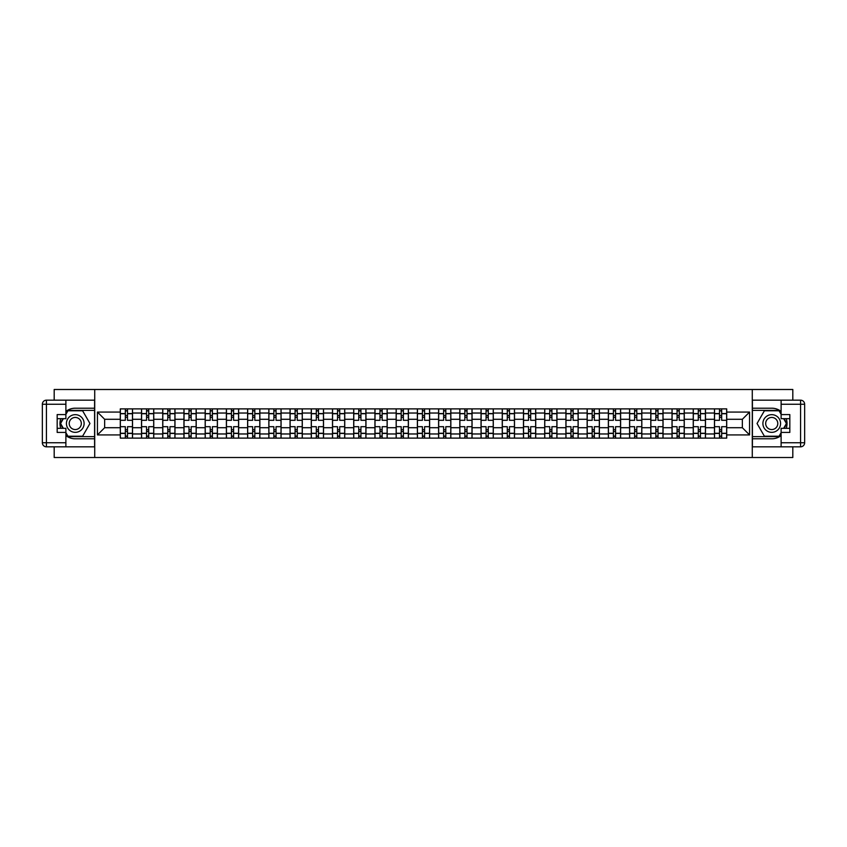 <?xml version="1.0" encoding="UTF-8"?>
<svg xmlns="http://www.w3.org/2000/svg" width="847" height="847" viewBox="0 0 847 847"><rect width="100%" height="100%" fill="white"/><g stroke="black" fill="none" stroke-linecap="round" stroke-linejoin="round"><path stroke-width="1.27" d="M54.187 446.824L54.187 457.507L792.813 457.507L792.813 446.824M792.813 400.176L792.813 389.493L54.187 389.493L54.187 400.176M141.513 438.121L141.513 413.029L132.534 413.029L132.534 438.121M132.534 413.029L132.534 408.879M141.513 413.029L141.513 408.879M153.752 408.879L153.752 438.121M162.73 438.121L162.73 408.879M174.98 408.879L174.98 438.121M183.958 438.121L183.958 408.879M196.197 408.879L196.197 438.121M205.175 438.121L205.175 408.879M217.414 408.879L217.414 438.121M226.393 438.121L226.393 408.879M238.642 408.879L238.642 438.121M247.62 438.121L247.62 408.879M259.86 408.879L259.86 438.121M268.838 438.121L268.838 408.879M281.077 408.879L281.077 438.121M290.055 438.121L290.055 408.879M302.294 408.879L302.294 438.121M311.273 438.121L311.273 408.879M323.522 408.879L323.522 438.121M332.5 438.121L332.5 408.879M344.74 408.879L344.74 438.121M353.718 438.121L353.718 408.879M365.957 408.879L365.957 438.121M374.935 438.121L374.935 408.879M387.185 408.879L387.185 438.121M396.163 438.121L396.163 408.879M408.402 408.879L408.402 438.121M417.38 438.121L417.38 408.879M429.62 408.879L429.62 438.121M438.598 438.121L438.598 408.879M450.837 408.879L450.837 438.121M459.815 438.121L459.815 408.879M472.065 408.879L472.065 438.121M481.043 438.121L481.043 408.879M493.282 408.879L493.282 438.121M502.26 438.121L502.26 408.879M514.5 408.879L514.5 438.121M523.478 438.121L523.478 408.879M535.728 408.879L535.728 438.121M544.706 438.121L544.706 408.879M556.945 408.879L556.945 438.121M565.923 438.121L565.923 408.879M578.162 408.879L578.162 438.121M587.14 438.121L587.14 408.879M599.38 408.879L599.38 438.121M608.358 438.121L608.358 408.879M620.607 408.879L620.607 438.121M629.586 438.121L629.586 408.879M641.825 408.879L641.825 438.121M650.803 438.121L650.803 408.879M663.042 408.879L663.042 438.121M672.02 438.121L672.02 408.879M684.27 408.879L684.27 438.121M693.248 438.121L693.248 408.879M705.487 408.879L705.487 438.121M714.466 438.121L714.466 408.879M714.466 427.714L705.487 427.714M693.248 427.714L684.27 427.714M672.02 427.714L663.042 427.714M650.803 427.714L641.825 427.714M629.586 427.714L620.607 427.714M608.358 427.714L599.38 427.714M587.14 427.714L578.162 427.714M565.923 427.714L556.945 427.714M544.706 427.714L535.728 427.714M523.478 427.714L514.5 427.714M502.26 427.714L493.282 427.714M481.043 427.714L472.065 427.714M459.815 427.714L450.837 427.714M438.598 427.714L429.62 427.714M417.38 427.714L408.402 427.714M396.163 427.714L387.185 427.714M374.935 427.714L365.957 427.714M353.718 427.714L344.74 427.714M332.5 427.714L323.522 427.714M311.273 427.714L302.294 427.714M290.055 427.714L281.077 427.714M268.838 427.714L259.86 427.714M247.62 427.714L238.642 427.714M226.393 427.714L217.414 427.714M205.175 427.714L196.197 427.714M183.958 427.714L174.98 427.714M162.73 427.714L153.752 427.714M141.513 427.714L132.534 427.714M714.466 419.286L705.487 419.286M693.248 419.286L684.27 419.286M672.02 419.286L663.042 419.286M650.803 419.286L641.825 419.286M629.586 419.286L620.607 419.286M608.358 419.286L599.38 419.286M587.14 419.286L578.162 419.286M565.923 419.286L556.945 419.286M544.706 419.286L535.728 419.286M523.478 419.286L514.5 419.286M502.26 419.286L493.282 419.286M481.043 419.286L472.065 419.286M459.815 419.286L450.837 419.286M438.598 419.286L429.62 419.286M417.38 419.286L408.402 419.286M396.163 419.286L387.185 419.286M374.935 419.286L365.957 419.286M353.718 419.286L344.74 419.286M332.5 419.286L323.522 419.286M311.273 419.286L302.294 419.286M290.055 419.286L281.077 419.286M268.838 419.286L259.86 419.286M247.62 419.286L238.642 419.286M226.393 419.286L217.414 419.286M205.175 419.286L196.197 419.286M183.958 419.286L174.98 419.286M162.73 419.286L153.752 419.286M141.513 419.286L132.534 419.286M104.647 427.714L120.295 427.714L120.295 419.286L104.647 419.286L104.647 427.714L97.437 434.924L97.437 412.076L120.295 412.076L120.295 419.286M726.705 419.286L726.705 427.714L742.353 427.714L742.353 419.286L726.705 419.286L726.705 408.879L120.295 408.879L120.295 412.076M726.705 412.076L749.563 412.076L749.563 434.924L726.705 434.924L726.705 427.714M120.295 427.714L120.295 438.121L726.705 438.121L726.705 434.924M120.295 434.924L97.437 434.924M752.284 457.507L752.284 389.493M94.716 457.507L94.716 389.493M127.505 436.078L125.324 436.078M125.324 410.922L127.505 410.922M148.723 436.078L146.552 436.078M146.552 410.922L148.723 410.922M169.94 436.078L167.77 436.078M167.77 410.922L169.94 410.922M191.168 436.078L188.987 436.078M188.987 410.922L191.168 410.922M212.385 436.078L210.204 436.078M210.204 410.922L212.385 410.922M233.603 436.078L231.432 436.078M231.432 410.922L233.603 410.922M254.831 436.078L252.65 436.078M252.65 410.922L254.831 410.922M276.048 436.078L273.867 436.078M273.867 410.922L276.048 410.922M297.265 436.078L295.095 436.078M295.095 410.922L297.265 410.922M318.483 436.078L316.312 436.078M316.312 410.922L318.483 410.922M339.711 436.078L337.53 436.078M337.53 410.922L339.711 410.922M360.928 436.078L358.747 436.078M358.747 410.922L360.928 410.922M382.145 436.078L379.975 436.078M379.975 410.922L382.145 410.922M403.373 436.078L401.192 436.078M401.192 410.922L403.373 410.922M424.591 436.078L422.409 436.078M422.409 410.922L424.591 410.922M445.808 436.078L443.627 436.078M443.627 410.922L445.808 410.922M467.025 436.078L464.855 436.078M464.855 410.922L467.025 410.922M488.253 436.078L486.072 436.078M486.072 410.922L488.253 410.922M509.471 436.078L507.289 436.078M507.289 410.922L509.471 410.922M530.688 436.078L528.517 436.078M528.517 410.922L530.688 410.922M551.905 436.078L549.735 436.078M549.735 410.922L551.905 410.922M573.133 436.078L570.952 436.078M570.952 410.922L573.133 410.922M594.35 436.078L592.169 436.078M592.169 410.922L594.35 410.922M615.568 436.078L613.397 436.078M613.397 410.922L615.568 410.922M636.796 436.078L634.615 436.078M634.615 410.922L636.796 410.922M658.013 436.078L655.832 436.078M655.832 410.922L658.013 410.922M679.23 436.078L677.06 436.078M677.06 410.922L679.23 410.922M700.448 436.078L698.277 436.078M698.277 410.922L700.448 410.922M721.676 436.078L719.495 436.078M719.495 410.922L721.676 410.922M97.437 412.076L104.647 419.286M742.353 427.714L749.563 434.924M742.353 419.286L749.563 412.076M132.471 438.121L132.471 420.303L127.505 420.303L127.505 408.879M125.324 408.879L125.324 420.303L120.359 420.303L120.359 408.879M132.471 420.303L132.471 408.879M120.359 438.121L120.359 426.697L125.324 426.697L125.324 438.121M127.505 438.121L127.505 426.697L132.471 426.697M125.324 417.306L127.505 417.306M120.359 426.697L120.359 420.303M127.505 429.694L125.324 429.694M127.505 436.353L125.324 436.353M125.324 431.462L127.505 431.462M127.505 415.538L125.324 415.538M125.324 410.647L127.505 410.647M65.886 435.591A15.299 15.299 0 0 0 75.267 438.799L94.589 438.799L94.589 446.824L46.426 446.824A4.076 4.076 0 0 1 42.35 442.748L42.35 404.252A4.076 4.076 0 0 1 46.426 400.176L65.886 400.176L65.886 418.672L57.173 418.672M65.886 400.176L94.589 400.176L94.589 408.201L75.267 408.201A15.299 15.299 0 0 0 65.886 411.409M60.751 418.672A15.299 15.299 0 0 0 60.751 428.328M94.589 438.799L94.589 408.201M57.173 428.328L65.886 428.328L65.886 446.824M65.886 414.585L57.173 414.585L57.173 432.415L65.886 432.415M94.589 410.372L67.686 410.372L65.886 413.505M65.886 433.495L67.686 436.629L94.589 436.629M62.9 418.672L60.116 423.5L62.9 428.328M781.114 411.409A15.299 15.299 0 0 0 771.733 408.201L752.411 408.201L752.411 400.176L800.574 400.176A4.076 4.076 0 0 1 804.65 404.252L804.65 442.748A4.076 4.076 0 0 1 800.574 446.824L781.114 446.824L781.114 428.328L789.828 428.328M781.114 446.824L752.411 446.824L752.411 438.799L771.733 438.799A15.299 15.299 0 0 0 781.114 435.591M786.249 428.328A15.299 15.299 0 0 0 786.249 418.672M752.411 408.201L752.411 438.799M789.828 418.672L781.114 418.672L781.114 400.176M781.114 432.415L789.828 432.415L789.828 414.585L781.114 414.585M752.411 436.629L779.314 436.629L781.114 433.495M781.114 413.505L779.314 410.372L752.411 410.372M784.1 428.328L786.884 423.5L784.1 418.672M66.426 423.5A8.841 8.841 0 0 0 75.267 432.341A8.841 8.841 0 0 0 84.107 423.5A8.841 8.841 0 0 0 75.267 414.659A8.841 8.841 0 0 0 66.426 423.5M69.21 423.5A6.056 6.056 0 0 0 75.267 429.556A6.056 6.056 0 0 0 81.323 423.5A6.056 6.056 0 0 0 75.267 417.444A6.056 6.056 0 0 0 69.21 423.5M65.886 414.321L67.929 410.784L82.614 410.784L89.951 423.5L82.614 436.216L67.929 436.216L65.886 432.679M63.366 428.328L60.582 423.5L63.366 418.672M762.893 423.5A8.841 8.841 0 0 0 771.733 432.341A8.841 8.841 0 0 0 780.574 423.5A8.841 8.841 0 0 0 771.733 414.659A8.841 8.841 0 0 0 762.893 423.5M765.677 423.5A6.056 6.056 0 0 0 771.733 429.556A6.056 6.056 0 0 0 777.79 423.5A6.056 6.056 0 0 0 771.733 417.444A6.056 6.056 0 0 0 765.677 423.5M781.114 432.679L779.071 436.216L764.386 436.216L757.049 423.5L764.386 410.784L779.071 410.784L781.114 414.321M783.634 418.672L786.418 423.5L783.634 428.328M153.688 438.121L153.688 420.303L148.723 420.303L148.723 408.879M146.552 408.879L146.552 420.303L141.587 420.303L141.587 408.879M153.688 420.303L153.688 408.879M141.587 438.121L141.587 426.697L146.552 426.697L146.552 438.121M148.723 438.121L148.723 426.697L153.688 426.697M146.552 417.306L148.723 417.306M141.587 426.697L141.587 420.303M148.723 429.694L146.552 429.694M148.723 436.353L146.552 436.353M146.552 431.462L148.723 431.462M148.723 415.538L146.552 415.538M146.552 410.647L148.723 410.647M174.905 438.121L174.905 420.303L169.94 420.303L169.94 408.879M167.77 408.879L167.77 420.303L162.804 420.303L162.804 408.879M174.905 420.303L174.905 408.879M162.804 438.121L162.804 426.697L167.77 426.697L167.77 438.121M169.94 438.121L169.94 426.697L174.905 426.697M167.77 417.306L169.94 417.306M162.804 426.697L162.804 420.303M169.94 429.694L167.77 429.694M169.94 436.353L167.77 436.353M167.77 431.462L169.94 431.462M169.94 415.538L167.77 415.538M167.77 410.647L169.94 410.647M196.133 438.121L196.133 420.303L191.168 420.303L191.168 408.879M188.987 408.879L188.987 420.303L184.021 420.303L184.021 408.879M196.133 420.303L196.133 408.879M184.021 438.121L184.021 426.697L188.987 426.697L188.987 438.121M191.168 438.121L191.168 426.697L196.133 426.697M188.987 417.306L191.168 417.306M184.021 426.697L184.021 420.303M191.168 429.694L188.987 429.694M191.168 436.353L188.987 436.353M188.987 431.462L191.168 431.462M191.168 415.538L188.987 415.538M188.987 410.647L191.168 410.647M217.351 438.121L217.351 420.303L212.385 420.303L212.385 408.879M210.204 408.879L210.204 420.303L205.239 420.303L205.239 408.879M217.351 420.303L217.351 408.879M205.239 438.121L205.239 426.697L210.204 426.697L210.204 438.121M212.385 438.121L212.385 426.697L217.351 426.697M210.204 417.306L212.385 417.306M205.239 426.697L205.239 420.303M212.385 429.694L210.204 429.694M212.385 436.353L210.204 436.353M210.204 431.462L212.385 431.462M212.385 415.538L210.204 415.538M210.204 410.647L212.385 410.647M238.568 438.121L238.568 420.303L233.603 420.303L233.603 408.879M231.432 408.879L231.432 420.303L226.467 420.303L226.467 408.879M238.568 420.303L238.568 408.879M226.467 438.121L226.467 426.697L231.432 426.697L231.432 438.121M233.603 438.121L233.603 426.697L238.568 426.697M231.432 417.306L233.603 417.306M226.467 426.697L226.467 420.303M233.603 429.694L231.432 429.694M233.603 436.353L231.432 436.353M231.432 431.462L233.603 431.462M233.603 415.538L231.432 415.538M231.432 410.647L233.603 410.647M259.785 438.121L259.785 420.303L254.831 420.303L254.831 408.879M252.65 408.879L252.65 420.303L247.684 420.303L247.684 408.879M259.785 420.303L259.785 408.879M247.684 438.121L247.684 426.697L252.65 426.697L252.65 438.121M254.831 438.121L254.831 426.697L259.785 426.697M252.65 417.306L254.831 417.306M247.684 426.697L247.684 420.303M254.831 429.694L252.65 429.694M254.831 436.353L252.65 436.353M252.65 431.462L254.831 431.462M254.831 415.538L252.65 415.538M252.65 410.647L254.831 410.647M281.013 438.121L281.013 420.303L276.048 420.303L276.048 408.879M273.867 408.879L273.867 420.303L268.901 420.303L268.901 408.879M281.013 420.303L281.013 408.879M268.901 438.121L268.901 426.697L273.867 426.697L273.867 438.121M276.048 438.121L276.048 426.697L281.013 426.697M273.867 417.306L276.048 417.306M268.901 426.697L268.901 420.303M276.048 429.694L273.867 429.694M276.048 436.353L273.867 436.353M273.867 431.462L276.048 431.462M276.048 415.538L273.867 415.538M273.867 410.647L276.048 410.647M302.231 438.121L302.231 420.303L297.265 420.303L297.265 408.879M295.095 408.879L295.095 420.303L290.129 420.303L290.129 408.879M302.231 420.303L302.231 408.879M290.129 438.121L290.129 426.697L295.095 426.697L295.095 438.121M297.265 438.121L297.265 426.697L302.231 426.697M295.095 417.306L297.265 417.306M290.129 426.697L290.129 420.303M297.265 429.694L295.095 429.694M297.265 436.353L295.095 436.353M295.095 431.462L297.265 431.462M297.265 415.538L295.095 415.538M295.095 410.647L297.265 410.647M323.448 438.121L323.448 420.303L318.483 420.303L318.483 408.879M316.312 408.879L316.312 420.303L311.347 420.303L311.347 408.879M323.448 420.303L323.448 408.879M311.347 438.121L311.347 426.697L316.312 426.697L316.312 438.121M318.483 438.121L318.483 426.697L323.448 426.697M316.312 417.306L318.483 417.306M311.347 426.697L311.347 420.303M318.483 429.694L316.312 429.694M318.483 436.353L316.312 436.353M316.312 431.462L318.483 431.462M318.483 415.538L316.312 415.538M316.312 410.647L318.483 410.647M344.676 438.121L344.676 420.303L339.711 420.303L339.711 408.879M337.53 408.879L337.53 420.303L332.564 420.303L332.564 408.879M344.676 420.303L344.676 408.879M332.564 438.121L332.564 426.697L337.53 426.697L337.53 438.121M339.711 438.121L339.711 426.697L344.676 426.697M337.53 417.306L339.711 417.306M332.564 426.697L332.564 420.303M339.711 429.694L337.53 429.694M339.711 436.353L337.53 436.353M337.53 431.462L339.711 431.462M339.711 415.538L337.53 415.538M337.53 410.647L339.711 410.647M365.893 438.121L365.893 420.303L360.928 420.303L360.928 408.879M358.747 408.879L358.747 420.303L353.781 420.303L353.781 408.879M365.893 420.303L365.893 408.879M353.781 438.121L353.781 426.697L358.747 426.697L358.747 438.121M360.928 438.121L360.928 426.697L365.893 426.697M358.747 417.306L360.928 417.306M353.781 426.697L353.781 420.303M360.928 429.694L358.747 429.694M360.928 436.353L358.747 436.353M358.747 431.462L360.928 431.462M360.928 415.538L358.747 415.538M358.747 410.647L360.928 410.647M387.111 438.121L387.111 420.303L382.145 420.303L382.145 408.879M379.975 408.879L379.975 420.303L375.009 420.303L375.009 408.879M387.111 420.303L387.111 408.879M375.009 438.121L375.009 426.697L379.975 426.697L379.975 438.121M382.145 438.121L382.145 426.697L387.111 426.697M379.975 417.306L382.145 417.306M375.009 426.697L375.009 420.303M382.145 429.694L379.975 429.694M382.145 436.353L379.975 436.353M379.975 431.462L382.145 431.462M382.145 415.538L379.975 415.538M379.975 410.647L382.145 410.647M408.328 438.121L408.328 420.303L403.373 420.303L403.373 408.879M401.192 408.879L401.192 420.303L396.227 420.303L396.227 408.879M408.328 420.303L408.328 408.879M396.227 438.121L396.227 426.697L401.192 426.697L401.192 438.121M403.373 438.121L403.373 426.697L408.328 426.697M401.192 417.306L403.373 417.306M396.227 426.697L396.227 420.303M403.373 429.694L401.192 429.694M403.373 436.353L401.192 436.353M401.192 431.462L403.373 431.462M403.373 415.538L401.192 415.538M401.192 410.647L403.373 410.647M429.556 438.121L429.556 420.303L424.591 420.303L424.591 408.879M422.409 408.879L422.409 420.303L417.444 420.303L417.444 408.879M429.556 420.303L429.556 408.879M417.444 438.121L417.444 426.697L422.409 426.697L422.409 438.121M424.591 438.121L424.591 426.697L429.556 426.697M422.409 417.306L424.591 417.306M417.444 426.697L417.444 420.303M424.591 429.694L422.409 429.694M424.591 436.353L422.409 436.353M422.409 431.462L424.591 431.462M424.591 415.538L422.409 415.538M422.409 410.647L424.591 410.647M450.773 438.121L450.773 420.303L445.808 420.303L445.808 408.879M443.627 408.879L443.627 420.303L438.672 420.303L438.672 408.879M450.773 420.303L450.773 408.879M438.672 438.121L438.672 426.697L443.627 426.697L443.627 438.121M445.808 438.121L445.808 426.697L450.773 426.697M443.627 417.306L445.808 417.306M438.672 426.697L438.672 420.303M445.808 429.694L443.627 429.694M445.808 436.353L443.627 436.353M443.627 431.462L445.808 431.462M445.808 415.538L443.627 415.538M443.627 410.647L445.808 410.647M471.991 438.121L471.991 420.303L467.025 420.303L467.025 408.879M464.855 408.879L464.855 420.303L459.889 420.303L459.889 408.879M471.991 420.303L471.991 408.879M459.889 438.121L459.889 426.697L464.855 426.697L464.855 438.121M467.025 438.121L467.025 426.697L471.991 426.697M464.855 417.306L467.025 417.306M459.889 426.697L459.889 420.303M467.025 429.694L464.855 429.694M467.025 436.353L464.855 436.353M464.855 431.462L467.025 431.462M467.025 415.538L464.855 415.538M464.855 410.647L467.025 410.647M493.219 438.121L493.219 420.303L488.253 420.303L488.253 408.879M486.072 408.879L486.072 420.303L481.107 420.303L481.107 408.879M493.219 420.303L493.219 408.879M481.107 438.121L481.107 426.697L486.072 426.697L486.072 438.121M488.253 438.121L488.253 426.697L493.219 426.697M486.072 417.306L488.253 417.306M481.107 426.697L481.107 420.303M488.253 429.694L486.072 429.694M488.253 436.353L486.072 436.353M486.072 431.462L488.253 431.462M488.253 415.538L486.072 415.538M486.072 410.647L488.253 410.647M514.436 438.121L514.436 420.303L509.471 420.303L509.471 408.879M507.289 408.879L507.289 420.303L502.324 420.303L502.324 408.879M514.436 420.303L514.436 408.879M502.324 438.121L502.324 426.697L507.289 426.697L507.289 438.121M509.471 438.121L509.471 426.697L514.436 426.697M507.289 417.306L509.471 417.306M502.324 426.697L502.324 420.303M509.471 429.694L507.289 429.694M509.471 436.353L507.289 436.353M507.289 431.462L509.471 431.462M509.471 415.538L507.289 415.538M507.289 410.647L509.471 410.647M535.653 438.121L535.653 420.303L530.688 420.303L530.688 408.879M528.517 408.879L528.517 420.303L523.552 420.303L523.552 408.879M535.653 420.303L535.653 408.879M523.552 438.121L523.552 426.697L528.517 426.697L528.517 438.121M530.688 438.121L530.688 426.697L535.653 426.697M528.517 417.306L530.688 417.306M523.552 426.697L523.552 420.303M530.688 429.694L528.517 429.694M530.688 436.353L528.517 436.353M528.517 431.462L530.688 431.462M530.688 415.538L528.517 415.538M528.517 410.647L530.688 410.647M556.871 438.121L556.871 420.303L551.905 420.303L551.905 408.879M549.735 408.879L549.735 420.303L544.769 420.303L544.769 408.879M556.871 420.303L556.871 408.879M544.769 438.121L544.769 426.697L549.735 426.697L549.735 438.121M551.905 438.121L551.905 426.697L556.871 426.697M549.735 417.306L551.905 417.306M544.769 426.697L544.769 420.303M551.905 429.694L549.735 429.694M551.905 436.353L549.735 436.353M549.735 431.462L551.905 431.462M551.905 415.538L549.735 415.538M549.735 410.647L551.905 410.647M578.099 438.121L578.099 420.303L573.133 420.303L573.133 408.879M570.952 408.879L570.952 420.303L565.987 420.303L565.987 408.879M578.099 420.303L578.099 408.879M565.987 438.121L565.987 426.697L570.952 426.697L570.952 438.121M573.133 438.121L573.133 426.697L578.099 426.697M570.952 417.306L573.133 417.306M565.987 426.697L565.987 420.303M573.133 429.694L570.952 429.694M573.133 436.353L570.952 436.353M570.952 431.462L573.133 431.462M573.133 415.538L570.952 415.538M570.952 410.647L573.133 410.647M599.316 438.121L599.316 420.303L594.35 420.303L594.35 408.879M592.169 408.879L592.169 420.303L587.215 420.303L587.215 408.879M599.316 420.303L599.316 408.879M587.215 438.121L587.215 426.697L592.169 426.697L592.169 438.121M594.35 438.121L594.35 426.697L599.316 426.697M592.169 417.306L594.35 417.306M587.215 426.697L587.215 420.303M594.35 429.694L592.169 429.694M594.35 436.353L592.169 436.353M592.169 431.462L594.35 431.462M594.35 415.538L592.169 415.538M592.169 410.647L594.35 410.647M620.533 438.121L620.533 420.303L615.568 420.303L615.568 408.879M613.397 408.879L613.397 420.303L608.432 420.303L608.432 408.879M620.533 420.303L620.533 408.879M608.432 438.121L608.432 426.697L613.397 426.697L613.397 438.121M615.568 438.121L615.568 426.697L620.533 426.697M613.397 417.306L615.568 417.306M608.432 426.697L608.432 420.303M615.568 429.694L613.397 429.694M615.568 436.353L613.397 436.353M613.397 431.462L615.568 431.462M615.568 415.538L613.397 415.538M613.397 410.647L615.568 410.647M641.761 438.121L641.761 420.303L636.796 420.303L636.796 408.879M634.615 408.879L634.615 420.303L629.649 420.303L629.649 408.879M641.761 420.303L641.761 408.879M629.649 438.121L629.649 426.697L634.615 426.697L634.615 438.121M636.796 438.121L636.796 426.697L641.761 426.697M634.615 417.306L636.796 417.306M629.649 426.697L629.649 420.303M636.796 429.694L634.615 429.694M636.796 436.353L634.615 436.353M634.615 431.462L636.796 431.462M636.796 415.538L634.615 415.538M634.615 410.647L636.796 410.647M662.979 438.121L662.979 420.303L658.013 420.303L658.013 408.879M655.832 408.879L655.832 420.303L650.867 420.303L650.867 408.879M662.979 420.303L662.979 408.879M650.867 438.121L650.867 426.697L655.832 426.697L655.832 438.121M658.013 438.121L658.013 426.697L662.979 426.697M655.832 417.306L658.013 417.306M650.867 426.697L650.867 420.303M658.013 429.694L655.832 429.694M658.013 436.353L655.832 436.353M655.832 431.462L658.013 431.462M658.013 415.538L655.832 415.538M655.832 410.647L658.013 410.647M684.196 438.121L684.196 420.303L679.23 420.303L679.23 408.879M677.06 408.879L677.06 420.303L672.095 420.303L672.095 408.879M684.196 420.303L684.196 408.879M672.095 438.121L672.095 426.697L677.06 426.697L677.06 438.121M679.23 438.121L679.23 426.697L684.196 426.697M677.06 417.306L679.23 417.306M672.095 426.697L672.095 420.303M679.23 429.694L677.06 429.694M679.23 436.353L677.06 436.353M677.06 431.462L679.23 431.462M679.23 415.538L677.06 415.538M677.06 410.647L679.23 410.647M705.413 438.121L705.413 420.303L700.448 420.303L700.448 408.879M698.277 408.879L698.277 420.303L693.312 420.303L693.312 408.879M705.413 420.303L705.413 408.879M693.312 438.121L693.312 426.697L698.277 426.697L698.277 438.121M700.448 438.121L700.448 426.697L705.413 426.697M698.277 417.306L700.448 417.306M693.312 426.697L693.312 420.303M700.448 429.694L698.277 429.694M700.448 436.353L698.277 436.353M698.277 431.462L700.448 431.462M700.448 415.538L698.277 415.538M698.277 410.647L700.448 410.647M726.641 438.121L726.641 420.303L721.676 420.303L721.676 408.879M719.495 408.879L719.495 420.303L714.529 420.303L714.529 408.879M726.641 420.303L726.641 408.879M714.529 438.121L714.529 426.697L719.495 426.697L719.495 438.121M721.676 438.121L721.676 426.697L726.641 426.697M719.495 417.306L721.676 417.306M714.529 426.697L714.529 420.303M721.676 429.694L719.495 429.694M721.676 436.353L719.495 436.353M719.495 431.462L721.676 431.462M721.676 415.538L719.495 415.538M719.495 410.647L721.676 410.647M693.248 413.029L684.27 413.029M672.02 413.029L663.042 413.029M650.803 413.029L641.825 413.029M629.586 413.029L620.607 413.029M608.358 413.029L599.38 413.029M587.14 413.029L578.162 413.029M565.923 413.029L556.945 413.029M544.706 413.029L535.728 413.029M523.478 413.029L514.5 413.029M502.26 413.029L493.282 413.029M481.043 413.029L472.065 413.029M459.815 413.029L450.837 413.029M438.598 413.029L429.62 413.029M417.38 413.029L408.402 413.029M396.163 413.029L387.185 413.029M374.935 413.029L365.957 413.029M353.718 413.029L344.74 413.029M332.5 413.029L323.522 413.029M311.273 413.029L302.294 413.029M290.055 413.029L281.077 413.029M268.838 413.029L259.86 413.029M247.62 413.029L238.642 413.029M226.393 413.029L217.414 413.029M205.175 413.029L196.197 413.029M183.958 413.029L174.98 413.029M162.73 413.029L153.752 413.029M714.466 413.029L705.487 413.029M693.248 433.971L684.27 433.971M672.02 433.971L663.042 433.971M650.803 433.971L641.825 433.971M629.586 433.971L620.607 433.971M608.358 433.971L599.38 433.971M587.14 433.971L578.162 433.971M565.923 433.971L556.945 433.971M544.706 433.971L535.728 433.971M523.478 433.971L514.5 433.971M502.26 433.971L493.282 433.971M481.043 433.971L472.065 433.971M459.815 433.971L450.837 433.971M438.598 433.971L429.62 433.971M417.38 433.971L408.402 433.971M396.163 433.971L387.185 433.971M374.935 433.971L365.957 433.971M353.718 433.971L344.74 433.971M332.5 433.971L323.522 433.971M311.273 433.971L302.294 433.971M290.055 433.971L281.077 433.971M268.838 433.971L259.86 433.971M247.62 433.971L238.642 433.971M226.393 433.971L217.414 433.971M205.175 433.971L196.197 433.971M183.958 433.971L174.98 433.971M162.73 433.971L153.752 433.971M141.513 433.971L132.534 433.971M714.466 433.971L705.487 433.971M132.471 413.569L127.505 413.569M125.324 413.569L120.359 413.569M125.324 413.749L120.359 413.749M125.324 433.251L120.359 433.251M125.324 433.431L120.359 433.431M132.471 433.431L127.505 433.431M132.471 413.749L127.505 413.749M132.471 433.251L127.505 433.251M65.886 404.252L46.426 404.252L46.426 442.748L65.886 442.748M42.35 404.252L46.426 404.252L46.426 400.176M46.426 446.824L46.426 442.748L42.35 442.748M781.114 442.748L800.574 442.748L800.574 404.252L781.114 404.252M804.65 442.748L800.574 442.748L800.574 446.824M800.574 400.176L800.574 404.252L804.65 404.252M153.688 413.569L148.723 413.569M146.552 413.569L141.587 413.569M146.552 413.749L141.587 413.749M146.552 433.251L141.587 433.251M146.552 433.431L141.587 433.431M153.688 433.431L148.723 433.431M153.688 413.749L148.723 413.749M153.688 433.251L148.723 433.251M174.905 413.569L169.94 413.569M167.77 413.569L162.804 413.569M167.77 413.749L162.804 413.749M167.77 433.251L162.804 433.251M167.77 433.431L162.804 433.431M174.905 433.431L169.94 433.431M174.905 413.749L169.94 413.749M174.905 433.251L169.94 433.251M196.133 413.569L191.168 413.569M188.987 413.569L184.021 413.569M188.987 413.749L184.021 413.749M188.987 433.251L184.021 433.251M188.987 433.431L184.021 433.431M196.133 433.431L191.168 433.431M196.133 413.749L191.168 413.749M196.133 433.251L191.168 433.251M217.351 413.569L212.385 413.569M210.204 413.569L205.239 413.569M210.204 413.749L205.239 413.749M210.204 433.251L205.239 433.251M210.204 433.431L205.239 433.431M217.351 433.431L212.385 433.431M217.351 413.749L212.385 413.749M217.351 433.251L212.385 433.251M238.568 413.569L233.603 413.569M231.432 413.569L226.467 413.569M231.432 413.749L226.467 413.749M231.432 433.251L226.467 433.251M231.432 433.431L226.467 433.431M238.568 433.431L233.603 433.431M238.568 413.749L233.603 413.749M238.568 433.251L233.603 433.251M259.785 413.569L254.831 413.569M252.65 413.569L247.684 413.569M252.65 413.749L247.684 413.749M252.65 433.251L247.684 433.251M252.65 433.431L247.684 433.431M259.785 433.431L254.831 433.431M259.785 413.749L254.831 413.749M259.785 433.251L254.831 433.251M281.013 413.569L276.048 413.569M273.867 413.569L268.901 413.569M273.867 413.749L268.901 413.749M273.867 433.251L268.901 433.251M273.867 433.431L268.901 433.431M281.013 433.431L276.048 433.431M281.013 413.749L276.048 413.749M281.013 433.251L276.048 433.251M302.231 413.569L297.265 413.569M295.095 413.569L290.129 413.569M295.095 413.749L290.129 413.749M295.095 433.251L290.129 433.251M295.095 433.431L290.129 433.431M302.231 433.431L297.265 433.431M302.231 413.749L297.265 413.749M302.231 433.251L297.265 433.251M323.448 413.569L318.483 413.569M316.312 413.569L311.347 413.569M316.312 413.749L311.347 413.749M316.312 433.251L311.347 433.251M316.312 433.431L311.347 433.431M323.448 433.431L318.483 433.431M323.448 413.749L318.483 413.749M323.448 433.251L318.483 433.251M344.676 413.569L339.711 413.569M337.53 413.569L332.564 413.569M337.53 413.749L332.564 413.749M337.53 433.251L332.564 433.251M337.53 433.431L332.564 433.431M344.676 433.431L339.711 433.431M344.676 413.749L339.711 413.749M344.676 433.251L339.711 433.251M365.893 413.569L360.928 413.569M358.747 413.569L353.781 413.569M358.747 413.749L353.781 413.749M358.747 433.251L353.781 433.251M358.747 433.431L353.781 433.431M365.893 433.431L360.928 433.431M365.893 413.749L360.928 413.749M365.893 433.251L360.928 433.251M387.111 413.569L382.145 413.569M379.975 413.569L375.009 413.569M379.975 413.749L375.009 413.749M379.975 433.251L375.009 433.251M379.975 433.431L375.009 433.431M387.111 433.431L382.145 433.431M387.111 413.749L382.145 413.749M387.111 433.251L382.145 433.251M408.328 413.569L403.373 413.569M401.192 413.569L396.227 413.569M401.192 413.749L396.227 413.749M401.192 433.251L396.227 433.251M401.192 433.431L396.227 433.431M408.328 433.431L403.373 433.431M408.328 413.749L403.373 413.749M408.328 433.251L403.373 433.251M429.556 413.569L424.591 413.569M422.409 413.569L417.444 413.569M422.409 413.749L417.444 413.749M422.409 433.251L417.444 433.251M422.409 433.431L417.444 433.431M429.556 433.431L424.591 433.431M429.556 413.749L424.591 413.749M429.556 433.251L424.591 433.251M450.773 413.569L445.808 413.569M443.627 413.569L438.672 413.569M443.627 413.749L438.672 413.749M443.627 433.251L438.672 433.251M443.627 433.431L438.672 433.431M450.773 433.431L445.808 433.431M450.773 413.749L445.808 413.749M450.773 433.251L445.808 433.251M471.991 413.569L467.025 413.569M464.855 413.569L459.889 413.569M464.855 413.749L459.889 413.749M464.855 433.251L459.889 433.251M464.855 433.431L459.889 433.431M471.991 433.431L467.025 433.431M471.991 413.749L467.025 413.749M471.991 433.251L467.025 433.251M493.219 413.569L488.253 413.569M486.072 413.569L481.107 413.569M486.072 413.749L481.107 413.749M486.072 433.251L481.107 433.251M486.072 433.431L481.107 433.431M493.219 433.431L488.253 433.431M493.219 413.749L488.253 413.749M493.219 433.251L488.253 433.251M514.436 413.569L509.471 413.569M507.289 413.569L502.324 413.569M507.289 413.749L502.324 413.749M507.289 433.251L502.324 433.251M507.289 433.431L502.324 433.431M514.436 433.431L509.471 433.431M514.436 413.749L509.471 413.749M514.436 433.251L509.471 433.251M535.653 413.569L530.688 413.569M528.517 413.569L523.552 413.569M528.517 413.749L523.552 413.749M528.517 433.251L523.552 433.251M528.517 433.431L523.552 433.431M535.653 433.431L530.688 433.431M535.653 413.749L530.688 413.749M535.653 433.251L530.688 433.251M556.871 413.569L551.905 413.569M549.735 413.569L544.769 413.569M549.735 413.749L544.769 413.749M549.735 433.251L544.769 433.251M549.735 433.431L544.769 433.431M556.871 433.431L551.905 433.431M556.871 413.749L551.905 413.749M556.871 433.251L551.905 433.251M578.099 413.569L573.133 413.569M570.952 413.569L565.987 413.569M570.952 413.749L565.987 413.749M570.952 433.251L565.987 433.251M570.952 433.431L565.987 433.431M578.099 433.431L573.133 433.431M578.099 413.749L573.133 413.749M578.099 433.251L573.133 433.251M599.316 413.569L594.35 413.569M592.169 413.569L587.215 413.569M592.169 413.749L587.215 413.749M592.169 433.251L587.215 433.251M592.169 433.431L587.215 433.431M599.316 433.431L594.35 433.431M599.316 413.749L594.35 413.749M599.316 433.251L594.35 433.251M620.533 413.569L615.568 413.569M613.397 413.569L608.432 413.569M613.397 413.749L608.432 413.749M613.397 433.251L608.432 433.251M613.397 433.431L608.432 433.431M620.533 433.431L615.568 433.431M620.533 413.749L615.568 413.749M620.533 433.251L615.568 433.251M641.761 413.569L636.796 413.569M634.615 413.569L629.649 413.569M634.615 413.749L629.649 413.749M634.615 433.251L629.649 433.251M634.615 433.431L629.649 433.431M641.761 433.431L636.796 433.431M641.761 413.749L636.796 413.749M641.761 433.251L636.796 433.251M662.979 413.569L658.013 413.569M655.832 413.569L650.867 413.569M655.832 413.749L650.867 413.749M655.832 433.251L650.867 433.251M655.832 433.431L650.867 433.431M662.979 433.431L658.013 433.431M662.979 413.749L658.013 413.749M662.979 433.251L658.013 433.251M684.196 413.569L679.23 413.569M677.06 413.569L672.095 413.569M677.06 413.749L672.095 413.749M677.06 433.251L672.095 433.251M677.06 433.431L672.095 433.431M684.196 433.431L679.23 433.431M684.196 413.749L679.23 413.749M684.196 433.251L679.23 433.251M705.413 413.569L700.448 413.569M698.277 413.569L693.312 413.569M698.277 413.749L693.312 413.749M698.277 433.251L693.312 433.251M698.277 433.431L693.312 433.431M705.413 433.431L700.448 433.431M705.413 413.749L700.448 413.749M705.413 433.251L700.448 433.251M726.641 413.569L721.676 413.569M719.495 413.569L714.529 413.569M719.495 413.749L714.529 413.749M719.495 433.251L714.529 433.251M719.495 433.431L714.529 433.431M726.641 433.431L721.676 433.431M726.641 413.749L721.676 413.749M726.641 433.251L721.676 433.251"/></g></svg>
